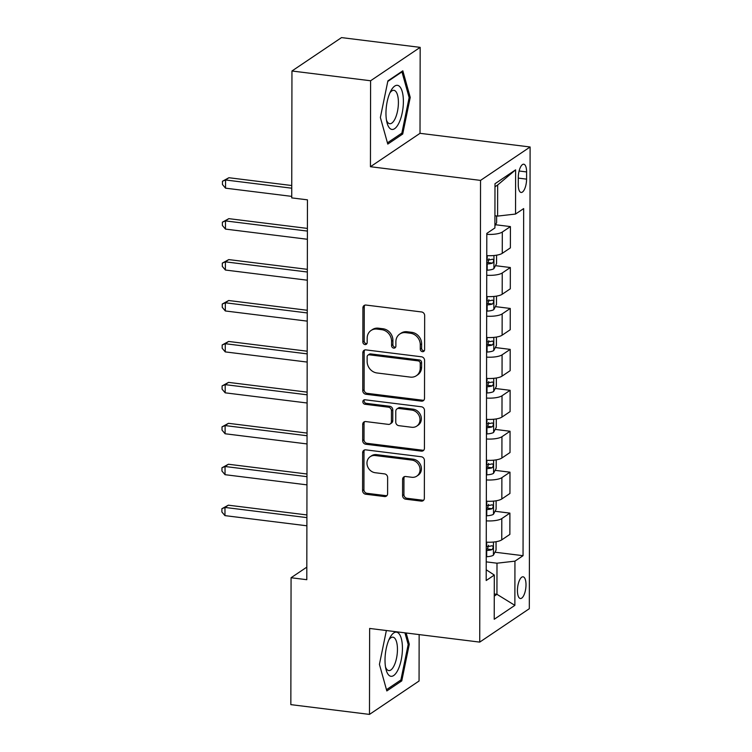 <?xml version="1.0" encoding="UTF-8"?>
<svg xmlns="http://www.w3.org/2000/svg" width="752" height="752" viewBox="0 0 752 752"><rect width="100%" height="100%" fill="white"/><g stroke="black" fill="none" stroke-linecap="round" stroke-linejoin="round"><path stroke-width="1.13" d="M422.436 351.682A2.35 2.068 -124 0 0 424.598 349.699L424.664 315.549A3.356 2.961 -124 0 0 421.581 311.958L365.998 305.058A3.356 2.961 -124 0 0 362.906 307.888L362.849 342.038A2.35 2.068 -124 0 0 366.327 344.256A2.35 2.068 -124 0 0 367.173 342.574L367.183 338.156A10.744 9.466 -124 0 1 371.056 330.476A10.744 9.466 -124 0 1 377.081 329.094L381.706 329.667A10.744 9.466 -124 0 1 391.576 341.182L391.566 345.6A2.35 2.068 -124 0 0 395.035 347.819A2.35 2.068 -124 0 0 395.89 346.136L395.89 341.718A10.744 9.466 -124 0 1 399.773 334.038A10.744 9.466 -124 0 1 405.798 332.657L410.423 333.23A10.744 9.466 -124 0 1 420.283 344.745L420.283 349.163A2.35 2.068 -124 0 0 422.436 351.682M399.773 334.038L401.117 333.136A10.744 9.466 -124 0 1 407.133 331.754L411.767 332.328A10.744 9.466 -124 0 1 421.628 343.843L421.618 348.261A2.35 2.068 -124 0 0 424.316 350.78M364.861 305.143A3.356 2.961 -124 0 0 364.25 306.985L364.194 341.135A2.35 2.068 -124 0 0 366.891 343.645M371.056 330.476L372.4 329.573A10.744 9.466 -124 0 1 378.416 328.192L383.05 328.765A10.744 9.466 -124 0 1 392.911 340.28L392.901 344.698A2.35 2.068 -124 0 0 395.608 347.208M526.005 584.765A10.942 4.098 97.1 0 0 523.063 576.803A10.942 4.098 97.1 0 0 517.432 590.546A10.942 4.098 97.1 0 0 520.375 598.517A10.942 4.098 97.1 0 0 526.005 584.765M402.574 495.577A3.356 2.961 -124 0 0 405.657 499.178L421.252 501.114A3.356 2.961 -124 0 0 424.344 498.285L424.41 460.356A3.356 2.961 -124 0 0 421.327 456.755L365.754 449.856A3.356 2.961 -124 0 0 362.652 452.685L362.586 490.614A3.356 2.961 -124 0 0 365.669 494.214L384.507 496.546A3.356 2.961 -124 0 0 387.6 493.716L387.628 477.492A3.356 2.961 -124 0 0 384.545 473.892L375.21 472.726A8.977 7.915 -124 0 1 367.399 465.92A8.977 7.915 -124 0 1 370.21 456.69A8.977 7.915 -124 0 1 375.239 455.533L411.823 460.074A8.977 7.915 -124 0 1 419.635 466.879A8.977 7.915 -124 0 1 416.824 476.119A8.977 7.915 -124 0 1 411.795 477.276L405.695 476.514A3.356 2.961 -124 0 0 402.602 479.344L402.574 495.577L403.918 494.675A3.356 2.961 -124 0 0 407.001 498.275L422.586 500.212A3.356 2.961 -124 0 0 423.733 500.127M369.636 628.446L369.486 714.4L290.845 704.633L291.071 577.743L306.797 579.698L307.455 199.844L291.729 197.889L291.955 70.998L370.595 80.765L370.445 166.718L480.537 180.395L479.729 642.114L369.636 628.446M421.421 401.145A3.356 2.961 -124 0 0 424.513 398.316L424.579 360.387A3.356 2.961 -124 0 0 421.505 356.796L365.923 349.896A3.356 2.961 -124 0 0 362.831 352.726L362.765 390.655A3.356 2.961 -124 0 0 365.848 394.245L421.421 401.145L422.765 400.243A3.356 2.961 -124 0 0 423.902 400.158M424.495 410.366L424.429 448.295A3.356 2.961 -124 0 1 421.336 451.134L365.763 444.235A3.356 2.961 -124 0 1 362.68 440.634L362.708 424.401A3.356 2.961 -124 0 1 365.801 421.571L388.342 424.372A3.356 2.961 -124 0 0 391.435 421.534L391.454 410.771A3.356 2.961 -124 0 0 388.37 407.17L364.899 404.256A2.35 2.068 -124 0 1 364.908 399.763L421.411 406.776A3.356 2.961 -124 0 1 424.495 410.366M518.288 177.528L518.269 184.729A10.603 3.976 97.1 0 0 521.117 192.456A10.603 3.976 97.1 0 0 526.579 179.136L526.597 171.935A10.603 3.976 97.1 0 0 523.749 164.209A10.603 3.976 97.1 0 0 518.288 177.528M480.537 180.395L530.113 146.988L529.314 608.706L479.729 642.114M515.618 169.839L515.543 214.047L497.608 216.097L497.655 184.983L515.618 169.839L494.985 183.742L494.91 227.95L486.807 233.411L486.196 580.516L494.308 575.054L486.215 569.772M494.957 552.203L523.044 555.69L523.655 208.586L515.543 214.047M523.044 555.69L514.941 561.152L514.866 605.36L494.224 619.263L494.308 575.054M370.445 166.718L420.02 133.32L420.171 47.367L370.595 80.765M420.171 47.367L341.53 37.6L291.955 70.998M369.486 714.4L419.061 681.002L419.146 634.585M420.02 133.32L530.113 146.988M306.816 567.14L291.071 577.743M497.655 184.983L494.985 186.787M497.608 216.097L494.929 215.758M494.271 593.977L496.94 594.306L496.997 563.201L486.234 561.866M494.271 596.11L496.94 594.306L514.866 605.36M495.53 224.745L510.411 226.587L502.298 232.048A13.677 3.939 -179.9 0 1 486.798 234.333M486.76 255.614A13.677 3.939 -179.9 0 0 502.261 253.339L510.373 247.878L510.411 226.587M495.465 265.672L510.335 267.524L502.233 272.985A13.677 3.939 -179.9 0 1 486.732 275.26M486.694 296.542A13.677 3.939 -179.9 0 0 502.195 294.267L510.298 288.806L510.335 267.524M495.389 306.609L510.26 308.452L502.157 313.913A13.677 3.939 -179.9 0 1 486.657 316.197M486.619 337.479A13.677 3.939 -179.9 0 0 502.12 335.204L510.223 329.743L510.26 308.452M495.314 347.537L510.194 349.389L502.082 354.85A13.677 3.939 -179.9 0 1 486.591 357.125M486.553 378.416A13.677 3.939 -179.9 0 0 502.045 376.132L510.157 370.67L510.194 349.389M495.248 388.474L510.119 390.316L502.016 395.778A13.677 3.939 -179.9 0 1 486.516 398.062M486.478 419.343A13.677 3.939 -179.9 0 0 501.979 417.069L510.082 411.607L510.119 390.316M495.173 429.401L510.053 431.253L501.941 436.715A13.677 3.939 -179.9 0 1 486.441 438.989M486.403 460.28A13.677 3.939 -179.9 0 0 501.904 457.996L510.016 452.535L510.053 431.253M495.107 470.338L509.978 472.181L501.875 477.642A13.677 3.939 -179.9 0 1 486.375 479.926M486.337 501.208A13.677 3.939 -179.9 0 0 501.838 498.933L509.941 493.472L509.978 472.181M495.032 511.275L509.903 513.118L501.8 518.579A13.677 3.939 -179.9 0 1 486.3 520.854M486.262 542.145A13.677 3.939 -179.9 0 0 501.763 539.861L509.865 534.399L509.903 513.118M496.997 563.201L514.941 561.152M380.371 117.509L387.788 144.083L402.715 134.025L410.235 97.393L402.828 70.82L387.891 80.878L380.371 117.509M386.368 630.524L379.422 664.373L386.829 690.938L401.765 680.88L409.285 644.248L406.136 632.977M409.041 97.243L410.235 97.393M400.854 133.79L402.715 134.025M399.904 680.654L401.765 680.88M408.082 644.107L409.285 644.248M364.786 349.981A3.356 2.961 -124 0 0 364.175 351.823L364.109 389.752A3.356 2.961 -124 0 0 367.183 393.343L422.765 400.243M420.255 363.385A2.35 2.068 -124 0 0 418.093 360.866L369.317 354.812A2.35 2.068 -124 0 0 367.145 356.796L367.136 361.458A10.744 9.466 -124 0 0 377.006 372.973L410.348 377.109A10.744 9.466 -124 0 0 416.364 375.727A10.744 9.466 -124 0 0 420.246 368.048L420.255 363.385L421.599 362.483A2.35 2.068 -124 0 0 419.437 359.964L418.093 360.866M368.001 355.113L369.335 354.211A2.35 2.068 -124 0 1 370.651 353.91L419.437 359.964M416.364 375.727L417.708 374.825A10.744 9.466 -124 0 0 421.59 367.145L420.246 368.048M421.599 362.483L421.59 367.145M364.664 421.656A3.356 2.961 -124 0 0 364.043 423.498L364.015 439.732A3.356 2.961 -124 0 0 367.098 443.332L422.68 450.232A3.356 2.961 -124 0 0 423.818 450.138M390.222 423.94L391.557 423.038A3.356 2.961 -124 0 0 392.77 420.631L392.788 409.868A3.356 2.961 -124 0 0 389.705 406.268L366.243 403.354L364.899 404.256M364.372 399.763A2.35 2.068 -124 0 0 366.243 403.354M411.729 427.268A8.977 7.915 -124 0 0 416.758 426.121A8.977 7.915 -124 0 0 419.569 416.881A8.977 7.915 -124 0 0 411.758 410.075L398.87 408.477A3.356 2.961 -124 0 0 395.778 411.306L395.759 422.069A3.356 2.961 -124 0 0 398.833 425.67L411.729 427.268M416.758 426.121L418.103 425.218A8.977 7.915 -124 0 0 420.913 415.978A8.977 7.915 -124 0 0 413.102 409.173L411.758 410.075M396.99 408.909L398.325 408.007A3.356 2.961 -124 0 1 400.205 407.575L413.102 409.173M404.557 476.599A3.356 2.961 -124 0 0 403.946 478.441L403.918 494.675M416.824 476.119L418.168 475.217A8.977 7.915 -124 0 0 420.979 465.977A8.977 7.915 -124 0 0 413.168 459.171L411.823 460.074M370.21 456.69L371.544 455.787A8.977 7.915 -124 0 1 376.573 454.631L413.168 459.171M364.607 449.94A3.356 2.961 -124 0 0 363.996 451.783L363.93 489.712A3.356 2.961 -124 0 0 367.014 493.312L385.851 495.643A3.356 2.961 -124 0 0 386.989 495.559M494.91 225.92L496.621 222.695L496.63 215.974M291.748 185.528L228.899 177.726L225.553 179.982L225.534 188.169L291.729 196.385M291.748 188.197L225.553 179.982L222.46 181.251L228.899 177.726M225.534 188.169L222.451 184.522L222.46 181.251M496.564 255.182L496.546 263.623L493.857 268.708A9.062 2.604 -179.9 0 1 487.193 270.194L486.741 270.212M307.408 228.411L228.824 218.653L225.478 220.909L225.459 229.097L307.389 239.268M486.751 263.99L487.202 263.971A9.062 2.604 0.1 0 0 492.475 263.115C494.026 261.17 494.026 259.863 492.485 259.186A9.062 2.604 -179.9 0 1 487.211 260.042L486.76 260.06M489.016 258.754L487.954 262.551A4.615 1.325 -179.9 0 1 486.751 262.692M307.399 231.08L225.478 220.909L222.385 222.178L228.824 218.653M225.459 229.097L222.385 225.459L222.385 222.178M496.489 296.119L496.47 304.56L493.791 309.636A9.062 2.604 -179.9 0 1 487.127 311.121L486.666 311.149M307.333 269.338L228.758 259.59L225.403 261.846L225.393 270.034L307.314 280.205M486.676 304.927L487.136 304.898A9.062 2.604 0.1 0 0 492.41 304.043C493.951 302.107 493.961 300.791 492.41 300.114A9.062 2.604 -179.9 0 1 487.146 300.969L486.685 300.997M488.95 299.681L487.879 303.479A4.615 1.325 -179.9 0 1 486.676 303.62M307.333 272.017L225.403 261.846L222.319 263.115L228.758 259.59M225.393 270.034L222.31 266.387L222.319 263.115M496.414 337.046L496.405 345.488L493.716 350.573A9.062 2.604 -179.9 0 1 487.052 352.058L486.6 352.077M307.267 310.275L228.683 300.518L225.337 302.774L225.318 310.961L307.248 321.132M486.61 345.854L487.061 345.835A9.062 2.604 0.1 0 0 492.334 344.98C493.885 343.034 493.885 341.728 492.344 341.051A9.062 2.604 -179.9 0 1 487.07 341.906L486.61 341.925M488.875 340.618L487.804 344.416A4.615 1.325 -179.9 0 1 486.61 344.557M307.258 312.945L225.337 302.774L222.244 304.052L228.683 300.518M225.318 310.961L222.244 307.324L222.244 304.052M496.348 377.983L496.329 386.425L493.641 391.501A9.062 2.604 -179.9 0 1 486.976 392.986L486.525 393.014M307.192 351.212L228.608 341.455L225.262 343.711L225.252 351.898L307.173 362.069M486.535 386.791L486.995 386.772A9.062 2.604 0.1 0 0 492.259 385.908C493.81 383.971 493.82 382.655 492.269 381.978A9.062 2.604 -179.9 0 1 486.995 382.834L486.544 382.862M488.8 381.546L487.738 385.344A4.615 1.325 -179.9 0 1 486.535 385.485M307.192 353.882L225.262 343.711L222.178 344.98L228.608 341.455M225.252 351.898L222.169 348.251L222.178 344.98M399.002 122.877A22.222 8.328 97.1 0 0 402.367 92.148A22.222 8.328 97.1 0 0 390.843 90.917A22.222 8.328 97.1 0 0 390.354 91.876A22.222 8.328 97.1 0 0 386.932 122.397A22.222 8.328 97.1 0 0 399.002 122.877M386.472 120.123A16.826 6.307 97.1 0 0 389.733 123.713A16.826 6.307 97.1 0 0 395.082 118.75A16.826 6.307 97.1 0 0 398.372 100.928A16.826 6.307 97.1 0 0 393.879 90.325A16.826 6.307 97.1 0 0 389.837 93.004M387.778 81.442L401.963 71.882L409.144 97.628L401.859 133.123L387.44 142.833M401.361 71.807L401.963 71.882M385.015 660.096A22.222 8.328 97.1 0 0 385.973 669.252A22.222 8.328 97.1 0 0 395.749 673.519A22.222 8.328 97.1 0 0 402.433 648.365A22.222 8.328 97.1 0 0 389.884 637.771A22.222 8.328 97.1 0 0 385.015 660.096M385.513 666.977A16.826 6.307 97.1 0 0 388.784 670.577A16.826 6.307 97.1 0 0 397.451 649.437A16.826 6.307 97.1 0 0 392.929 637.179A16.826 6.307 97.1 0 0 388.887 639.867M404.933 632.827L408.186 644.483L400.901 679.977L386.481 689.687M496.273 418.92L496.264 427.352L493.575 432.438A9.062 2.604 -179.9 0 1 486.911 433.923L486.45 433.942M307.126 392.14L228.542 382.383L225.196 384.639L225.177 392.826L307.107 402.997M486.459 427.719L486.92 427.7A9.062 2.604 0.1 0 0 492.193 426.845C493.744 424.899 493.744 423.592 492.203 422.915A9.062 2.604 -179.9 0 1 486.929 423.771L486.469 423.79M488.734 422.483L487.663 426.281A4.615 1.325 -179.9 0 1 486.469 426.422M307.117 394.809L225.196 384.639L222.103 385.917L228.542 382.383M225.177 392.826L222.094 389.188L222.103 385.917M496.207 459.848L496.188 468.289L493.5 473.365A9.062 2.604 -179.9 0 1 486.835 474.85L486.384 474.879M307.051 433.077L228.467 423.32L225.121 425.576L225.102 433.763L307.032 443.934M486.394 468.656L486.845 468.637A9.062 2.604 0.1 0 0 492.118 467.772C493.669 465.836 493.669 464.52 492.128 463.843A9.062 2.604 -179.9 0 1 486.854 464.708L486.403 464.727M488.659 463.411L487.597 467.208A4.615 1.325 -179.9 0 1 486.394 467.349M307.042 435.746L225.121 425.576L222.028 426.845L228.467 423.32M225.102 433.763L222.028 430.116L222.028 426.845M496.132 500.785L496.113 509.217L493.434 514.302A9.062 2.604 -179.9 0 1 486.77 515.787L486.309 515.806M306.976 474.004L228.401 464.247L225.045 466.503L225.036 474.691L306.957 484.861M486.318 509.593L486.779 509.565A9.062 2.604 0.1 0 0 492.052 508.709C493.594 506.763 493.603 505.457 492.052 504.78A9.062 2.604 -179.9 0 1 486.788 505.635L486.328 505.654M488.593 504.348L487.522 508.145A4.615 1.325 -179.9 0 1 486.318 508.286M306.976 476.674L225.045 466.503L221.962 467.782L228.401 464.247M225.036 474.691L221.953 471.053L221.962 467.782M496.057 541.713L496.047 550.154L493.359 555.23A9.062 2.604 -179.9 0 1 486.694 556.715L486.243 556.743M306.91 514.941L228.326 505.184L224.98 507.44L224.961 515.628L306.891 525.798M486.253 550.52L486.704 550.502A9.062 2.604 0.1 0 0 491.977 549.637C493.528 547.7 493.528 546.384 491.987 545.708A9.062 2.604 -179.9 0 1 486.713 546.572L486.253 546.591M488.518 545.275L487.446 549.073A4.615 1.325 -179.9 0 1 486.253 549.214M306.901 517.611L224.98 507.44L221.887 508.709L228.326 505.184M224.961 515.628L221.887 511.98L221.887 508.709M502.261 253.339L502.298 232.048M502.195 294.267L502.233 272.985M502.12 335.204L502.157 313.913M502.045 376.132L502.082 354.85M501.979 417.069L502.016 395.778M501.904 457.996L501.941 436.715M501.838 498.933L501.875 477.642M501.763 539.861L501.8 518.579M519.096 170.995L526.597 171.935M518.288 178.102L526.579 179.136M421.628 343.843L420.283 344.745M411.767 332.328L410.423 333.23M407.133 331.754L405.798 332.657M392.901 344.698L391.566 345.6M392.911 340.28L391.576 341.182M383.05 328.765L381.706 329.667M378.416 328.192L377.081 329.094M364.194 341.135L362.849 342.038M364.25 306.985L362.906 307.888M421.618 348.261L420.283 349.163M367.183 393.343L365.848 394.245M364.109 389.752L362.765 390.655M364.175 351.823L362.831 352.726M370.651 353.91L369.317 354.812M422.68 450.232L421.336 451.134M367.098 443.332L365.763 444.235M364.015 439.732L362.68 440.634M364.043 423.498L362.708 424.401M392.77 420.631L391.435 421.534M392.788 409.868L391.454 410.771M389.705 406.268L388.37 407.17M400.205 407.575L398.87 408.477M403.946 478.441L402.602 479.344M376.573 454.631L375.239 455.533M385.851 495.643L384.507 496.546M367.014 493.312L365.669 494.214M363.93 489.712L362.586 490.614M363.996 451.783L362.652 452.685M422.586 500.212L421.252 501.114M407.001 498.275L405.657 499.178M493.923 268.577L493.951 255.52M487.211 260.042L487.221 255.642M487.193 270.194L487.202 263.971M487.954 262.551L492.475 263.115M493.857 309.514L493.876 296.448M487.146 300.969L487.146 296.57M487.127 311.121L487.136 304.898M487.879 303.479L492.41 304.043M493.782 350.441L493.81 337.385M487.07 341.906L487.08 337.507M487.052 352.058L487.061 345.835M487.804 344.416L492.334 344.98M493.716 391.378L493.735 378.312M486.995 382.834L487.005 378.435M486.976 392.986L486.995 386.772M487.738 385.344L492.259 385.908M493.641 432.306L493.669 419.249M486.929 423.771L486.939 419.372M486.911 433.923L486.92 427.7M487.663 426.281L492.193 426.845M493.566 473.243L493.594 460.177M486.854 464.708L486.864 460.299M486.835 474.85L486.845 468.637M487.597 467.208L492.118 467.772M493.5 514.171L493.519 501.114M486.788 505.635L486.788 501.236M486.77 515.787L486.779 509.565M487.522 508.145L492.052 508.709M493.425 555.108L493.453 542.051M486.713 546.572L486.723 542.164M486.694 556.715L486.704 550.502M487.446 549.073L491.977 549.637"/></g></svg>
